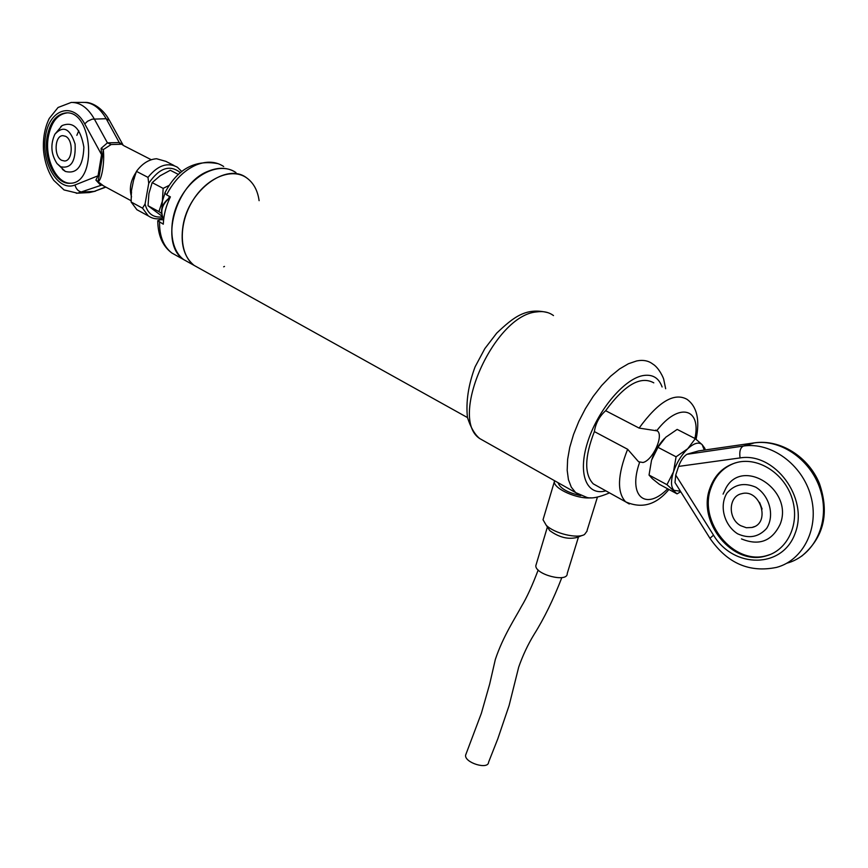 <?xml version="1.0" encoding="UTF-8"?>
<svg xmlns="http://www.w3.org/2000/svg" width="868" height="868" viewBox="0 0 868 868"><rect width="100%" height="100%" fill="white"/><g stroke="black" fill="none" stroke-linecap="round" stroke-linejoin="round"><path stroke-width="1.3" d="M183.105 225.3C180.208 243.626 183.886 256.993 194.117 265.413L199.824 268.581L194.117 265.413C179.318 254.649 178.092 224.834 192.262 201.43C206.226 177.875 231.691 167.231 246.599 177.832C226.819 162.207 188.703 189.994 183.105 225.3M169.466 196.385L168.826 198.045L169.466 196.385M246.599 177.832C253.489 182.768 257.666 190.385 259.109 200.671M224.487 266.422L223.673 266.812M189.495 262.83L183.777 259.651C168.913 248.877 167.589 219.17 181.672 195.897C195.56 172.482 220.993 161.969 235.955 172.569C228.154 167.426 219.018 166.927 208.559 171.094C175.39 183.159 158.942 243.973 183.777 259.651L189.495 262.83M163.607 219.832L160.71 219.68L157.748 220.667L163.303 224.204C163.64 215.025 166.005 205.922 170.388 196.873L166.58 194.866L164.844 192.946M597.716 486.33L593.256 483.856C584.186 474.319 584.565 456.904 594.374 431.591C595.622 423.313 599.376 416.358 605.647 410.705C624.624 384.817 640.671 375.529 653.788 382.842M629.278 503.993L625.611 501.812C616.855 492.384 617.528 474.861 627.629 449.266L594.374 431.591M627.629 449.266L638.588 461.765L642.982 462.503C652.693 460.441 664.074 435.486 657.326 430.908L639.108 428.087C658.28 401.754 674.252 392.173 687.022 399.334C697.037 406.615 700.053 419.928 696.071 439.295M605.647 410.705L639.108 428.087M163.716 218.888L162.359 216.881M178.558 174.501L170.28 170.269L160.059 175.813L152.171 182.627L148.916 193.586L148.037 205.749L158.931 211.608L165.495 191.687M169.358 185.285L163.151 188.378L161.98 207.68M163.151 188.378L152.171 182.627M148.037 205.749L161.915 216.121M158.931 211.608L161.361 213.311M558.015 482.684L558.015 482.684C560.131 488.434 567.683 492.742 580.692 495.595M554.413 480.633L554.316 481.827C554.077 488.977 577.708 499.371 590.913 497.809M543.791 517.198L543.032 519.758L546.2 525.205C554.099 533.408 577.426 539.061 584.522 534.493L587.093 531.053M547.599 527.321L549.802 530.663C559.274 537.498 568.475 539.733 577.394 537.346L582.276 535.393M536.391 563.799L535.806 565.741C535.35 574.551 567.108 582.775 567.238 573.867M466.203 753.608L465.606 755.138C464.293 762.733 488.434 770.111 488.597 762.158L497.798 738.842L509.115 705.489L518.684 667.166C522.786 655.438 527.896 644.555 534.037 634.508C544.127 618.428 553.393 599.452 561.835 577.589M741.467 538.909C759.055 546.091 771.945 541.22 780.148 524.283C794.046 490.094 742.834 456.926 725.984 487.968L723.077 494.109M675.749 483.791L674.989 482.575L675.738 475.078L678.592 466.409C680.805 460.409 683.593 456.384 686.946 454.311L743.431 446.043C770.968 441.779 802.238 464.271 810.799 495.921C819.674 527.516 803.518 560.196 776.643 567.368C749.431 572.999 727.21 563.31 709.959 538.301L710.143 538.605M709.981 488.109C696.809 521.95 732.711 566.446 766.086 555.9C787.558 550.323 800.057 523.816 792.234 498.883C784.715 473.874 759.023 457.121 737.55 462.297C724.14 465.801 714.95 474.405 709.981 488.109M787.016 563.158C813.783 555.997 829.895 523.567 821.085 492.264C812.6 460.908 781.493 438.655 754.053 442.93L699.044 450.839M698.436 450.948L687.619 454.051M735.511 462.818C723.684 466.973 715.536 475.284 711.066 487.762C697.905 521.57 733.775 566.034 767.138 555.487L770.383 554.435M737.605 533.798C748.943 538.93 758.599 537.151 766.585 528.46C774.918 515.722 769.623 495.574 755.757 487.176C744.245 482.293 734.643 484.268 726.972 493.078C719.029 505.773 724.118 525.249 737.605 533.798M762.093 509.017L759.554 502.366M740.751 525.715L746.328 527.733L751.981 527.484C771.131 523.48 760.357 488.239 741.684 493.708C728.263 496.246 727.655 518.869 740.751 525.715M103.531 185.85L97.986 181.672C101.686 180.728 104.811 162.056 103.292 149.589L111.158 144.533L120.988 144.262M173.958 165.463L165.875 161.361L156.598 158.746C149.025 159.289 142.309 163.488 136.45 171.365L147.983 177.376L148.743 183.343L145.064 204.002L142.526 208.157L131.111 201.984L136.905 209.72L140.269 211.542M136.45 171.365L133.694 179.73L131.415 190.819L131.111 201.984M62.398 169.347L65.339 171.43C76.959 174.316 83.144 166.222 83.87 147.137C80.529 128.269 73.27 121.086 62.095 125.589L60.782 126.685M76.84 135.343L78.771 130.775M47.056 137.339C43.194 159.549 56.149 185.134 70.558 183.235C97.748 183.061 92.811 109.509 65.621 112.938C55.975 114.413 49.791 122.54 47.056 137.339M101.122 148.341L103.292 149.589L102.576 155.481L101.556 154.645L101.122 148.341L107.426 142.851L119.328 142.536L123.245 145.325M101.686 184.851L100.428 184.982L95.892 180.088L98.051 175.803L101.556 154.645L84.749 123.918C72.587 101.046 49.096 109.335 45.451 136.493C41.067 163.195 58.351 192.056 74.973 185.003L98.051 175.803L99.071 176.66L97.986 181.672L95.892 180.088M65.621 112.938L66.825 112.927C57.18 114.402 50.995 122.529 48.25 137.318C44.528 158.877 56.626 183.907 70.699 183.224M101.827 185.047L77.534 193.195L64.026 189.929L53.783 180.381C48 171.886 44.583 161.784 43.508 150.066C42.847 138.305 44.756 127.77 49.259 118.449L58.069 107.48L71.209 102.446C80.149 102.272 87.831 107.751 94.254 118.883L107.426 142.851L111.158 144.533M84.749 123.918L87.527 121.27L92.073 119.187L106.189 118.721L120.023 143.969M101.502 184.851L99.158 182.996M60.749 166.797C71.133 168.826 75.917 161.253 75.093 144.066C70.015 128.453 63.277 125.176 54.879 134.225C50.29 144.392 50.995 154.157 56.973 163.52L60.749 166.797M61.747 160.352L64.579 161.003C72.814 161.068 73.65 139.857 65.501 136.276L62.789 135.658C54.51 135.592 53.675 156.674 61.747 160.352M657.966 447.313L676.085 456.807L687.716 448.734C693.999 443.071 698.805 441.704 702.147 444.655L695.301 438.676L677.17 429.4L665.647 437.32L657.966 447.313L651.543 460.203C654.374 451.816 658.66 444.6 664.389 438.546M695.301 438.676L687.716 448.734C681.423 454.94 676.682 462.644 673.481 471.845C670.704 480.894 670.877 487.067 674.002 490.355L680.393 491.19M704.306 450.069L702.147 444.655L704.957 448.528L704.859 449.993M651.543 460.203L649.036 475.046L652.302 478.669L659.322 484.29L677.051 493.859L680.729 491.722M676.085 456.807L673.481 471.845L666.96 484.68L649.036 475.046M666.96 484.68L677.051 493.859M223.694 166.504C215.861 161.35 206.714 160.83 196.266 164.931C183.907 170.388 174.012 180.37 166.58 194.866M159.538 222.154C159.397 236.161 163.499 246.447 171.853 253.011L177.582 256.212M553.491 315.572C548.891 312.165 543.27 310.95 536.641 311.916C494.087 315.106 448.387 418.517 479.776 438.59L485.841 442.007M580.399 495.465L575.647 492.59L571.296 487.165L568.431 479.657L567.184 470.282L567.629 459.367L569.766 447.28L573.542 434.467L578.837 421.392L585.455 408.568L593.148 396.47L601.611 385.576L610.54 376.289L619.578 368.933L628.389 363.757L636.656 360.947C643.09 359.678 648.439 360.697 652.703 363.996C658.975 367.598 663.825 378.567 663.749 379.555L665.669 388.734M694.91 438.47C701.572 408.101 678.841 401.927 656.859 430.571M639.586 462.394C627.575 496.431 645.629 511.371 667.666 488.792M662.11 386.976C658.758 377.634 652.226 373.869 642.504 375.681C623.387 379.468 596.956 411.465 587.386 442.93C577.535 474.471 586.833 496.236 605.864 490.854M163.683 219.203C159.831 211.358 161.936 204.175 170.009 197.644M675.738 475.078L713.518 535.165L709.959 538.301L674.989 482.575M713.518 535.165C733.547 568.714 782.589 568.963 795.186 533.191C808.933 497.841 774.614 452.022 740.078 457.924C739.178 451.577 740.295 447.617 743.431 446.043L754.552 442.821M740.078 457.924L678.592 466.409M131.545 196.906C129.006 188.714 130.612 180.37 136.352 171.886M147.983 177.376C157.748 165.289 167.567 161.915 177.441 167.242L181.868 171.658M136.905 209.72L148.287 215.893L142.526 208.157M180.49 172.786C169.933 164.258 159.343 167.774 148.743 183.343M145.064 204.002C147.538 213.647 153.256 217.944 162.218 216.892M123.202 145.26L109.444 120.381L106.189 118.721C99.766 107.665 92.084 102.218 83.133 102.391L72.923 102.435M88.221 192.62L94.189 191.416L105.625 186.978M74.973 185.003C76.232 189.441 78.706 191.795 82.395 192.045L94.189 191.416L105.885 187.119M95.48 191.155L89.317 192.566L76.265 193.249M102.576 155.481L99.071 176.66M157.748 220.667C157.922 235.391 162.62 246.165 171.853 253.011L467.461 417.562M164.725 193.184C177.126 169.086 194.985 159.256 218.28 163.716M609.51 492.883C599.17 497.299 591.65 498.829 586.963 497.462L575.647 492.59L479.776 438.59C474.861 434.694 470.749 427.653 467.44 417.454C465.812 401.797 468.362 384.915 475.1 366.828L484.821 348.632L496.724 333.106C513.4 317.373 525.802 307.012 547.947 312.675M668.913 489.465C656.241 504.894 641.799 509.017 625.611 501.812L593.256 483.856M655.752 430.094L657.326 430.908M163.672 219.257C159.408 211.043 161.578 203.709 170.193 197.253M587.093 530.435L597.39 497.245M543.032 519.758L554.316 481.827M549.802 530.663L546.2 525.205M567.26 573.379L578.5 536.901M535.806 565.741L547.393 527.017M538.182 570.005C532.236 585.716 526.659 597.868 521.44 606.461C515.614 617.452 503.028 636.277 495.313 659.539L489.671 684.092L481.382 713.268L465.606 755.138M698.729 450.883L754.357 442.854C780.516 439.024 808.358 456.796 819.316 483.248C829.721 513.27 823.84 537.574 801.685 556.16M767.138 555.487L766.086 555.9M751.981 527.484L754.368 526.616M151.271 159.734L123.896 145.737M131.285 200.833L100.753 184.352M131.502 193.065L131.415 190.83M134.345 178.222L133.705 179.709M148.287 215.893C152.584 218.834 157.444 219.582 162.869 218.161M85.129 102.402C90.315 102.044 101.437 106.373 109.075 119.708M62.095 125.589L54.879 134.225M56.973 163.52L65.339 171.43"/></g></svg>
